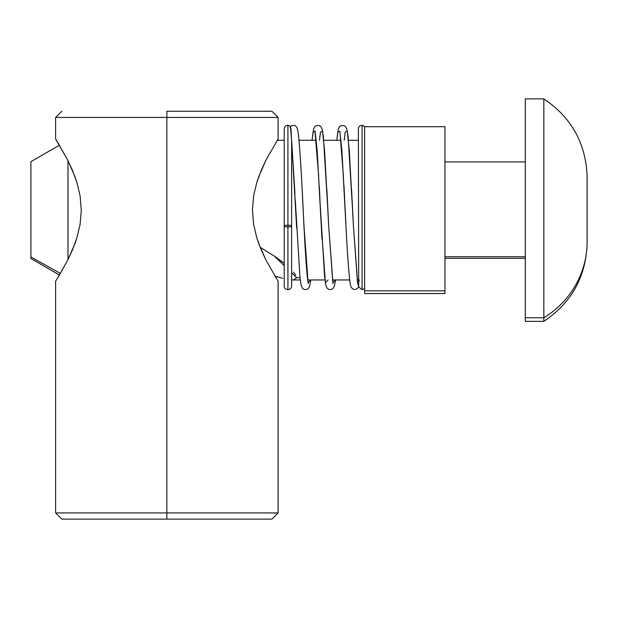 <?xml version="1.0" encoding="UTF-8"?>
<svg xmlns="http://www.w3.org/2000/svg" width="618" height="618" viewBox="0 0 618 618"><rect width="100%" height="100%" fill="white"/><g stroke="black" fill="none" stroke-linecap="round" stroke-linejoin="round"><path stroke-width="0.93" d="M166.86 512.94L166.86 519.12L271.92 519.12L166.86 519.12L166.86 512.94L278.1 512.94L166.86 512.94L166.86 117.42L278.1 117.42L166.86 117.42L166.86 512.94L55.62 512.94L166.86 512.94M166.86 111.24L166.86 117.42L55.62 117.42L166.86 117.42L166.86 111.24L271.92 111.24L166.86 111.24M56.539 140.495L67.671 159.977L72.538 170.452L76.926 182.464L80.108 195.875L81.282 210.143L80.108 224.342L76.941 237.714L72.538 249.788L67.694 260.217L59.166 275.504M61.8 111.24L55.62 117.42L55.62 139.05L67.671 159.977L74.832 176.261L76.926 182.464L80.108 195.875L81.282 210.143L80.108 224.342L76.941 237.714L74.84 243.94L67.694 260.217L57.93 277.513M278.1 281.19L266.041 260.248L261.182 249.788L256.771 237.698L253.596 224.272L252.438 210.058L253.627 195.798L256.818 182.395L261.19 170.437L266.049 159.969L278.1 139.05L266.049 159.969L258.903 176.238L256.818 182.395L253.627 195.798L252.438 210.058L253.596 224.272L256.771 237.698L258.872 243.932L266.041 260.248L278.1 281.19L278.1 512.94L271.92 519.12M282.588 278.254L274.91 276.091L276.238 278.239M59.135 275.551L55.659 281.128M58.903 144.303L58.362 143.43M61.8 519.12L166.86 519.12L61.8 519.12L55.62 512.94L55.62 281.19L56.539 279.738M55.62 139.05L56.555 140.518M362.078 289.587L362.078 125.261L362.078 289.587M358.486 286.822L362.078 289.633L364.62 288.629M287.918 225.207A3.708 0.881 180 0 1 291.626 226.088A3.708 0.881 180 0 1 287.918 226.968L287.918 289.533L287.918 226.968A3.708 0.881 0 0 0 291.626 226.088L291.626 285.925C291.541 288.088 290.305 289.324 287.918 289.633C285.539 289.324 284.303 288.088 284.21 285.925L284.21 226.088A3.708 0.881 0 0 0 287.918 226.968L287.918 125.392L287.918 226.968A3.708 0.881 180 0 1 284.21 226.088A3.708 0.881 180 0 1 287.918 225.207M291.619 140.301L291.024 129.34L290.421 126.319L290.136 127.594M291.287 135.775L291.534 139.096M296.671 228.15L291.626 140.309L296.153 217.343M328.104 279.954L325.416 282.789L321.29 226.088L317.173 150.738L315.11 131.201L313.056 132.09L312.067 140.286L313.056 132.09L315.11 131.201L317.173 150.738L320.873 217.25M321.391 228.15L321.939 238.896M346.428 234.546L341.893 150.738L339.83 131.201L337.776 132.09L336.787 140.286L337.776 132.09L339.83 131.201L341.893 150.738L345.64 218.177M359.143 279.954L359.019 281.406M358.687 284.095L358.525 284.859M351.58 189.409L353.426 226.088L357.552 282.789L358.37 285.763L357.552 282.789L353.426 226.088L349.309 150.738L347.246 131.201L345.192 132.09L344.203 140.286M326.868 189.533L328.706 226.088L332.832 282.789L335.52 279.954L332.832 282.789L328.706 226.088L324.589 150.738L322.526 131.201L320.472 132.09L319.483 140.286M310.8 279.954L308.112 282.789L303.986 226.088L302.202 190.429L303.986 226.088L308.112 282.789L310.8 279.954L309.757 285.732L308.768 287.903L307.532 289.054L305.493 289.633L303.84 289.278L302.31 288.042L301.167 285.47L299.931 276.949L295.327 200.765M365.014 126.69L362.078 125.245C359.699 125.562 358.463 126.798 358.37 128.953L358.703 287.061M291.626 226.088L291.626 140.309L290.437 126.304C293.434 124.898 295.419 125.114 296.401 126.968C297.173 127.385 297.915 130.475 298.625 136.246C300.054 151.51 301.538 175.242 303.083 207.439C304.589 241.136 306.513 273.434 308.042 282.109L308.258 283.639M543.84 102.488L543.84 317.752A92.7 89.687 -0 0 0 587.1 243.608L587.1 175.69M274.183 255.96L284.21 265.663L274.183 255.96M293.62 279.915L291.626 279.923L293.62 279.915L296.64 277.691L291.626 272.839L296.64 277.691L300.024 277.691M67.98 259.653L67.98 160.587L67.98 259.653M59.452 145.207L30.9 161.692L30.9 256.972L60.402 273.45L30.9 256.972L30.9 161.777M444.96 256.756L525.3 256.756L444.96 256.756M444.96 126.837L444.96 290.839L364.62 290.839L444.96 290.839L444.96 126.69L364.62 126.69L364.62 293.55L444.96 293.55L444.96 290.839L444.96 293.403M293.612 272.136L295.86 275.265M275.118 256.601L260.17 247.316L275.118 256.601L284.21 263.353L280.703 260.618M543.84 98.88L525.3 98.88L525.3 317.752L543.84 317.752L543.84 98.88C571.117 117.165 585.54 142.712 587.1 175.512M525.3 99.073L525.3 321.36L543.84 321.36L543.84 317.752L525.3 317.752L525.3 321.167M279.637 277.467L274.91 276.091M30.9 258.463L30.9 256.972L30.9 258.548L59.452 275.033M364.62 131.286L364.62 293.403M587.1 175.574L587.1 243.608A92.7 89.687 180 0 1 543.84 317.752L543.84 321.36C571.117 303.075 585.54 277.528 587.1 244.728M587.1 243.608L587.1 244.404M278.1 139.05L278.1 117.42L271.92 111.24M284.21 226.088L284.21 128.953C284.303 126.798 285.539 125.562 287.918 125.245L290.522 126.311M291.626 140.441L294.94 193.442M314.933 131.001L318.733 176.431M319.259 185.894L319.946 198.764M332.978 283.639L328.722 226.381M328.266 216.74L323.376 136.508L322.125 129.162L320.997 126.806L319.436 125.585L316.076 125.67L314.5 127.069L313.527 129.394L312.051 140.286M339.869 131.348L343.446 176.385M343.971 185.833L344.659 198.733M357.698 283.639L353.434 226.188M352.978 216.563L348.104 136.539L346.845 129.17L345.717 126.806L344.156 125.585L340.796 125.67L339.22 127.069L338.255 129.386L336.771 140.286M358.726 287.022C356.277 289.942 353.898 290.221 351.596 287.841C350.869 287.416 350.197 284.419 349.579 278.834C348.004 263.67 346.52 239.869 345.107 207.439M320.387 207.439L324.589 276.362L325.902 285.524L326.999 288.003L328.583 289.286L330.151 289.633L332.206 289.085L333.457 287.949L334.493 285.686L335.543 279.954M444.96 161.916L525.3 161.916M277.312 140.286L284.21 140.286M299.058 140.286L316.346 140.286M323.778 140.286L341.066 140.286M348.498 140.286L358.37 140.286M292.631 279.954L300.294 279.954M307.71 279.954L325.014 279.954M332.43 279.954L349.711 279.954M357.173 279.954L358.37 279.954M444.96 258.324L525.3 258.324"/></g></svg>
